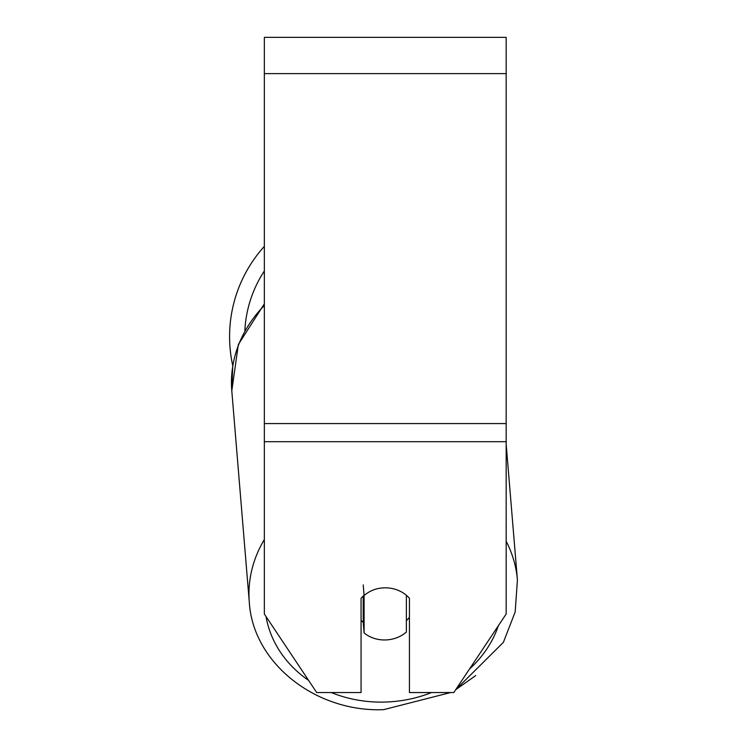 <?xml version="1.0" encoding="UTF-8"?>
<svg xmlns="http://www.w3.org/2000/svg" width="747" height="747" viewBox="0 0 747 747"><rect width="100%" height="100%" fill="white"/><g stroke="black" fill="none" stroke-linecap="round" stroke-linejoin="round"><path stroke-width="1.12" d="M406.377 595.275L406.377 632.046A30.225 26.154 -4.7 0 1 385.237 639.964A30.225 26.154 -4.7 0 1 364.097 632.914L364.097 595.527L363.219 584.957M361.072 620.365A30.225 26.154 -4.7 0 0 363.219 622.344L364.097 632.914M364.097 595.527A30.225 26.154 -4.7 0 1 374.527 589.532A30.225 26.182 0 0 1 409.44 598.3L409.44 692.544L453.812 692.544L506.167 614.006L506.167 441.71L264.345 441.71L264.345 614.006L316.7 692.544L361.072 692.544L361.072 598.3A30.225 26.182 0 0 1 364.078 595.322M409.44 617.283A30.225 26.154 -4.7 0 1 406.377 620.682M363.219 622.344L363.219 596.087M506.167 441.71L506.167 37.35L264.345 37.35L264.345 441.71M264.345 305.458A134.516 116.392 -4.7 0 0 231.794 390.821L232.747 365.628A134.516 134.516 0 0 1 264.345 246.37M264.345 539.483A134.516 116.392 175.3 0 0 249.302 602.241C252.925 663.252 316.009 712.489 383.678 709.65L450.6 692.544L383.678 709.65M431.533 692.544A119.399 103.319 -4.7 0 1 383.986 702.087A119.399 103.319 -4.7 0 1 331.276 692.544M308.595 680.386A119.399 103.319 -4.7 0 1 266.016 616.508M498.37 625.715A119.399 103.319 -4.7 0 1 469.49 669.032M506.167 444.232L517.419 580.027A134.516 116.392 175.3 0 0 506.167 541.258M506.167 73.626L264.345 73.626M506.167 423.568L264.345 423.568M264.345 270.993A119.399 119.399 0 0 0 244.867 330.258M231.794 390.821L249.302 602.241L231.794 390.821L238.349 344.498L264.345 303.852M475.699 675.596L455.698 689.714L503.385 642.336L515.169 611.989L517.419 580.027"/></g></svg>
